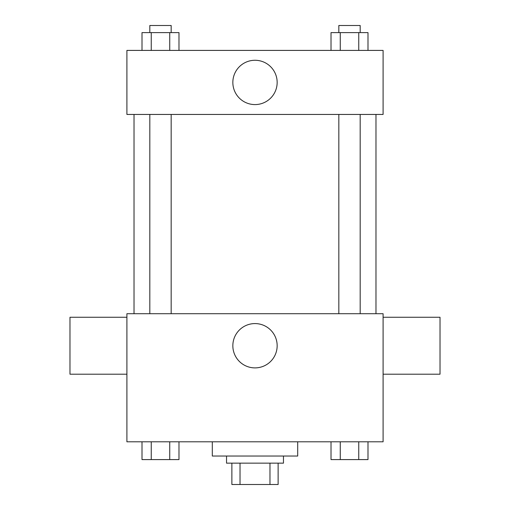 <?xml version="1.0" encoding="UTF-8"?>
<svg xmlns="http://www.w3.org/2000/svg" width="510" height="510" viewBox="0 0 510 510"><rect width="100%" height="100%" fill="white"/><g stroke="black" fill="none" stroke-linecap="round" stroke-linejoin="round"><path stroke-width="0.76" d="M269.975 463.15L269.975 484.5L231.871 484.5L231.871 463.15M269.975 484.5L278.128 484.5L278.128 463.15L278.128 484.5M283.464 456.036L283.464 463.15L226.536 463.15L226.536 456.036M240.025 463.15L240.025 484.5M212.3 441.8L212.3 456.036L297.7 456.036L297.7 441.8M383.093 441.8L126.907 441.8L126.907 313.707L383.093 313.707L383.093 441.8M277.159 345.735A22.159 22.159 0 0 1 243.92 364.924A22.159 22.159 0 0 1 243.92 326.547A22.159 22.159 0 0 1 277.159 345.735M383.093 374.2L440.022 374.2L440.022 317.265L383.093 317.265M126.907 317.265L69.978 317.265L69.978 374.2L126.907 374.2M375.978 114.45L375.978 313.707M338.831 313.707L338.831 114.45M171.169 114.45L171.169 313.707M383.093 114.45L126.907 114.45L126.907 50.407L383.093 50.407L383.093 114.45M277.159 82.429A22.159 22.159 0 0 1 243.92 101.617A22.159 22.159 0 0 1 243.92 63.24A22.159 22.159 0 0 1 277.159 82.429M367.99 50.407L367.99 32.614L331.015 32.614L331.015 50.407M358.747 32.614L358.747 50.407M340.259 32.614L340.259 50.407M338.831 32.614L338.831 25.5L360.181 25.5L360.181 32.614M178.984 50.407L178.984 32.614L142.009 32.614L142.009 50.407M169.741 32.614L169.741 50.407M151.253 32.614L151.253 50.407M149.819 32.614L149.819 25.5L171.169 25.5L171.169 32.614M367.99 441.8L367.99 459.593L331.015 459.593L331.015 441.8M358.747 441.8L358.747 459.593M340.259 441.8L340.259 459.593M360.181 459.593L338.831 459.593M178.984 441.8L178.984 459.593L142.009 459.593L142.009 441.8M169.741 441.8L169.741 459.593M151.253 441.8L151.253 459.593M171.169 459.593L149.819 459.593M134.022 114.45L134.022 313.707M360.181 313.707L360.181 114.45M149.819 114.45L149.819 313.707"/></g></svg>
